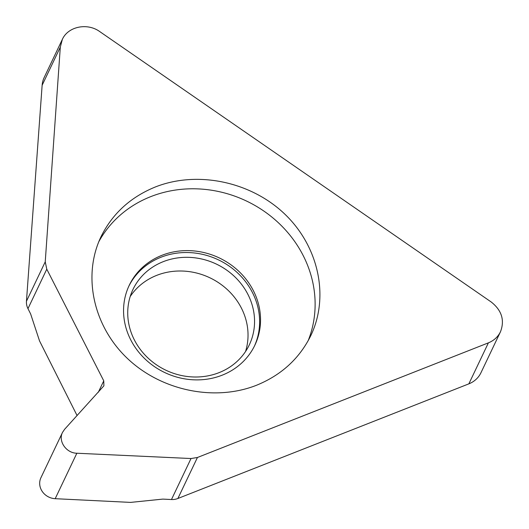 <?xml version="1.0" encoding="UTF-8"?>
<svg xmlns="http://www.w3.org/2000/svg" width="529" height="529" viewBox="0 0 529 529"><rect width="100%" height="100%" fill="white"/><g stroke="black" fill="none" stroke-linecap="round" stroke-linejoin="round"><path stroke-width="0.79" d="M60.306 47.134L45.236 261.835L46.777 269.168L103.757 380.847L103.896 385.826L64.624 429.277L62.515 432.405C57.939 441.107 66.191 453.102 76.85 453.234L191.015 458.531L197.429 457.492L488.393 342.852C493.921 340.59 497.948 336.9 500.474 331.782C504.851 320.303 501.776 310.391 491.256 302.033L99.756 31.595C87.265 22.496 68.003 26.523 62.329 39.417L60.306 47.134L42.135 85.268L26.45 301.259A15.46 14.104 25.5 0 0 27.971 308.638L30.636 313.948L39.53 340.914L77.089 415.589M256.519 385.257C214.523 401.842 161.14 390.693 127.205 358.252C93.21 325.851 82.385 275.715 100.973 236.794C112.346 213.736 130.465 197.132 155.347 186.975C197.343 170.391 250.726 181.54 284.662 213.981C318.656 246.375 329.481 296.511 310.893 335.439C299.52 358.497 281.402 375.101 256.519 385.257M42.135 85.268A25.769 23.507 -154.5 0 1 44.178 77.505L62.329 39.417M500.474 331.782L480.954 372.747A25.769 23.507 -154.5 0 1 468.853 383.856L177.883 498.497L197.429 457.492M191.015 458.531L171.482 499.528A15.46 14.104 25.5 0 0 177.883 498.497M171.482 499.528L162.853 499.105L130.577 502.398L55.188 498.688A15.46 14.104 25.5 0 1 40.938 477.694L62.515 432.405M130.207 296.518A64.426 58.765 -154.5 0 1 156.71 275.364A64.426 58.765 -154.5 0 1 225.367 287.849A64.426 58.765 -154.5 0 1 245.555 351.487M219.046 372.647A64.426 58.765 25.5 0 0 249.304 344.875A64.426 58.765 25.5 0 0 234.949 276.945A64.426 58.765 25.5 0 0 163.23 261.67A64.426 58.765 -154.5 0 0 132.977 289.442A64.426 58.765 -154.5 0 0 147.333 357.373A64.426 58.765 -154.5 0 0 219.046 372.647M254.403 346.131A69.583 63.467 25.5 0 0 238.037 273.328A69.583 63.467 25.5 0 0 161.001 257.233A69.583 63.467 -154.5 0 0 128.792 286.275M222.187 375.18A69.583 63.467 -154.5 0 1 144.734 358.688A69.583 63.467 -154.5 0 1 129.235 285.316A69.583 63.467 -154.5 0 1 161.907 255.322A69.583 63.467 25.5 0 1 239.359 271.82A69.583 63.467 25.5 0 1 254.866 345.186A69.583 63.467 25.5 0 1 222.187 375.18M308.109 340.828A115.97 105.774 25.5 0 0 277.421 221.863A115.97 105.774 25.5 0 0 150.745 196.636A115.97 105.774 -154.5 0 0 98.778 241.766M26.45 301.259L45.236 261.835M103.757 380.847L98.288 392.32M46.777 269.168L27.971 308.638M76.85 453.234L55.188 498.688M488.393 342.852L468.853 383.856"/></g></svg>

